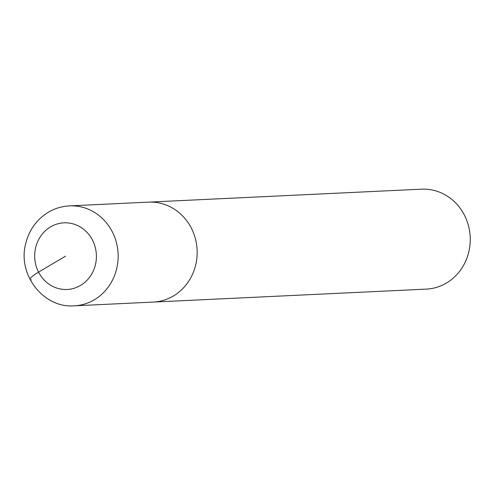 <?xml version="1.0" encoding="UTF-8"?>
<svg xmlns="http://www.w3.org/2000/svg" width="495" height="495" viewBox="0 0 495 495"><rect width="100%" height="100%" fill="white"/><g stroke="black" fill="none" stroke-linecap="round" stroke-linejoin="round"><path stroke-width="0.74" d="M464.434 215.189A50.032 46.289 -92.7 0 0 421.579 189.17L69.492 205.883C61.77 206.279 54.574 208.488 47.904 212.516C36.438 219.78 29.032 230.169 25.691 243.695C17.331 274.397 43.3 308.385 74.238 305.83L426.325 289.117A50.032 46.289 -92.7 0 0 464.434 215.189M191.355 228.146A50.032 46.289 -92.7 0 0 148.506 202.127A50.032 46.289 -92.7 0 1 191.355 228.146A50.032 46.289 -92.7 0 1 153.246 302.08A50.032 46.289 -92.7 0 0 191.355 228.146M65.544 256.156L38.554 272.126A16.675 2.784 152.9 0 0 31.383 279.811M74.231 305.83A50.032 46.289 -92.7 0 0 112.34 231.901A50.032 46.289 -92.7 0 0 69.492 205.883M92.528 240.186A33.357 30.857 -92.7 0 0 39.074 238.788A33.357 30.857 -92.7 0 0 65.024 289.495A33.357 30.857 -92.7 0 0 92.528 240.186"/></g></svg>
